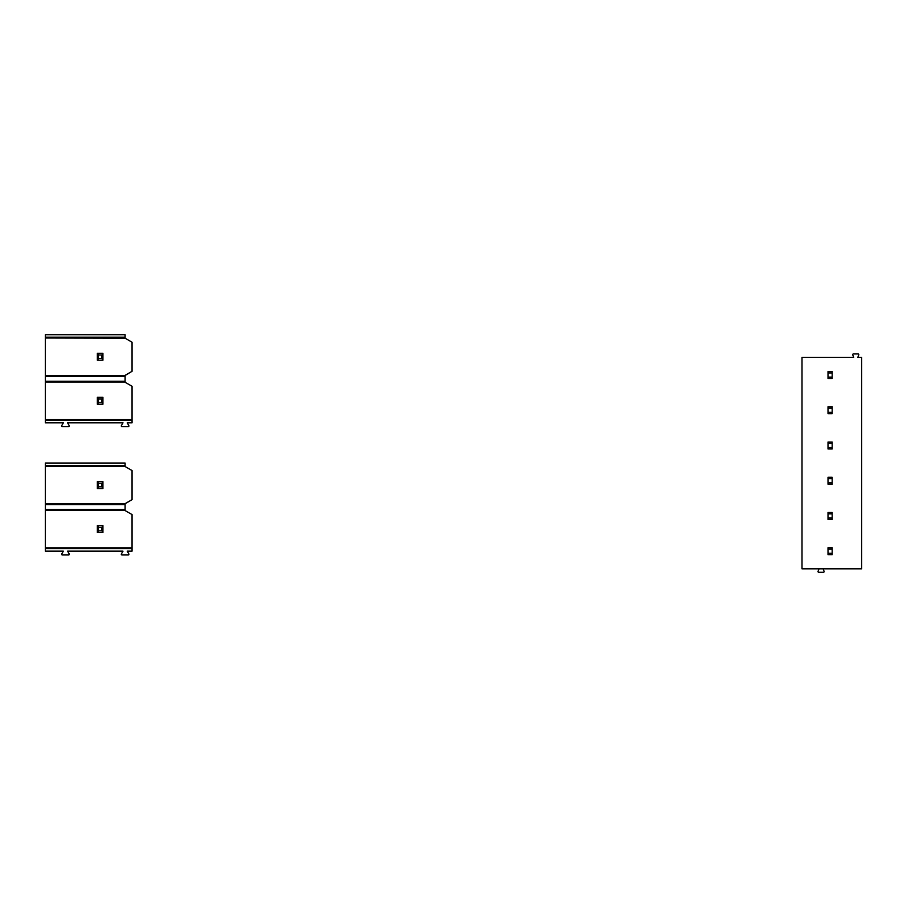 <?xml version="1.0" encoding="UTF-8"?>
<svg xmlns="http://www.w3.org/2000/svg" width="907" height="907" viewBox="0 0 907 907"><rect width="100%" height="100%" fill="white"/><g stroke="black" fill="none" stroke-linecap="round" stroke-linejoin="round"><path stroke-width="1.36" d="M828.012 547.726L828.012 549.12L832.173 549.12L832.173 547.726L828.012 547.726M828.012 553.281L828.012 554.665L832.173 554.665L832.173 553.281L828.012 553.281L828.012 549.12M832.173 553.281L832.173 549.12M832.173 372.947L832.173 371.553L828.012 371.553L828.012 377.108L832.173 377.108L832.173 372.947L828.012 372.947M828.012 377.108L828.012 378.491L832.173 378.491L832.173 377.108M832.173 408.173L832.173 406.79L828.012 406.79L828.012 412.334L832.173 412.334L832.173 408.173L828.012 408.173M828.012 412.334L828.012 413.728L832.173 413.728L832.173 412.334M828.012 442.026L828.012 443.41L832.173 443.41L832.173 442.026L828.012 442.026M828.012 447.57L828.012 448.965L832.173 448.965L832.173 447.57L828.012 447.57L828.012 443.41M832.173 447.57L832.173 443.41M828.012 477.263L828.012 478.647L832.173 478.647L832.173 477.263L828.012 477.263M828.012 482.807L828.012 484.191L832.173 484.191L832.173 482.807L828.012 482.807L828.012 478.647M832.173 482.807L832.173 478.647M828.012 512.489L828.012 513.884L832.173 513.884L832.173 512.489L828.012 512.489M828.012 518.044L828.012 519.428L832.173 519.428L832.173 518.044L828.012 518.044L828.012 513.884M832.173 518.044L832.173 513.884M853.668 357.403L852.75 354.864A0.692 0.692 0 0 1 853.396 353.934L858.101 353.934A0.692 0.692 0 0 1 858.759 354.864L857.841 357.403L861.65 357.403L861.65 568.814L802.003 568.814L802.003 357.403L853.668 357.403M823.159 568.814L824.078 571.353A0.692 0.692 0 0 1 823.431 572.283L818.726 572.283A0.692 0.692 0 0 1 818.069 571.353L818.998 568.814M102.922 404.25L97.366 404.25L97.366 397.311L102.922 397.311L102.922 404.25L97.366 404.25L97.366 397.311L102.922 397.311L102.922 404.25L101.879 402.515L98.409 402.515L97.366 404.25L98.409 402.515L98.409 399.046L101.879 399.046L102.922 397.311L101.879 399.046L101.879 402.515L102.922 404.25M98.409 399.046L97.366 397.311L98.409 399.046L101.879 399.046L101.879 402.515L98.409 402.515L98.409 399.046M45.35 419.51L132.048 419.51L132.048 422.843L127.229 422.843L128.839 425.61L127.229 422.843L132.048 422.843L132.048 420.338L45.35 420.338L45.35 381.223L125.109 381.223L125.109 382.051L45.35 382.051L45.35 376.303L125.109 376.303L125.109 382.051L45.35 382.051L45.35 419.51L132.048 419.51L132.048 386.269L125.109 382.266L132.048 386.269L132.048 420.338L45.35 420.338L45.35 422.843L63.343 422.843L61.744 425.61A0.692 0.692 0 0 0 62.345 426.653L68.581 426.653A0.692 0.692 0 0 0 69.181 425.61L67.583 422.843L122.989 422.843L121.391 425.61A0.692 0.692 0 0 0 121.992 426.653L128.238 426.653A0.692 0.692 0 0 0 128.839 425.61A0.692 0.692 0 0 1 128.238 426.653L121.992 426.653A0.692 0.692 0 0 1 121.391 425.61L122.989 422.843L67.583 422.843L69.181 425.61A0.692 0.692 0 0 1 68.581 426.653L62.345 426.653A0.692 0.692 0 0 1 61.744 425.61L63.343 422.843L45.35 422.843L45.35 419.51M102.922 353.277L102.922 360.204L97.366 360.204L97.366 353.277L102.922 353.277L102.922 360.204L97.366 360.204L97.366 353.277L102.922 353.277L101.879 355.011L101.879 358.469L102.922 360.204L101.879 358.469L98.409 358.469L98.409 355.011L97.366 353.277L98.409 355.011L101.879 355.011L102.922 353.277M98.409 358.469L97.366 360.204L98.409 358.469L98.409 355.011L101.879 355.011L101.879 358.469L98.409 358.469M125.109 337.177L125.109 334.717L45.35 334.717L45.35 337.177L125.109 337.177L125.109 338.016L45.35 338.016L45.35 334.717L125.109 334.717L125.109 337.177L45.35 337.177L45.35 375.464L125.109 375.464L125.109 381.223L45.35 381.223L45.35 338.016L125.109 338.22L125.109 337.177M132.048 371.314L132.048 342.222L125.109 338.22L132.048 342.222L132.048 371.314L125.109 375.328L125.109 376.303L45.35 376.303L45.35 375.464L125.109 375.464L132.048 371.314M102.922 532.568L97.366 532.568L97.366 525.629L102.922 525.629L102.922 532.568L97.366 532.568L97.366 525.629L102.922 525.629L102.922 532.568L101.879 530.833L98.409 530.833L97.366 532.568L98.409 530.833L98.409 527.364L101.879 527.364L102.922 525.629L101.879 527.364L101.879 530.833L102.922 532.568M98.409 527.364L97.366 525.629L98.409 527.364L101.879 527.364L101.879 530.833L98.409 530.833L98.409 527.364M45.35 547.828L132.048 547.828L132.048 551.15L127.229 551.15L128.839 553.928L127.229 551.15L132.048 551.15L132.048 548.656L45.35 548.656L45.35 509.541L125.109 509.541L125.109 510.369L45.35 510.369L45.35 504.621L125.109 504.621L125.109 510.369L45.35 510.369L45.35 547.828L132.048 547.828L132.048 514.575L125.109 510.573L132.048 514.575L132.048 548.656L45.35 548.656L45.35 551.15L63.343 551.15L61.744 553.928A0.692 0.692 0 0 0 62.345 554.971L68.581 554.971A0.692 0.692 0 0 0 69.181 553.928L67.583 551.15L122.989 551.15L121.391 553.928A0.692 0.692 0 0 0 121.992 554.971L128.238 554.971A0.692 0.692 0 0 0 128.839 553.928A0.692 0.692 0 0 1 128.238 554.971L121.992 554.971A0.692 0.692 0 0 1 121.391 553.928L122.989 551.15L67.583 551.15L69.181 553.928A0.692 0.692 0 0 1 68.581 554.971L62.345 554.971A0.692 0.692 0 0 1 61.744 553.928L63.343 551.15L45.35 551.15L45.35 547.828M102.922 481.583L102.922 488.522L97.366 488.522L97.366 481.583L102.922 481.583L102.922 488.522L97.366 488.522L97.366 481.583L102.922 481.583L101.879 483.318L101.879 486.787L102.922 488.522L101.879 486.787L98.409 486.787L98.409 483.318L97.366 481.583L98.409 483.318L101.879 483.318L102.922 481.583M98.409 486.787L97.366 488.522L98.409 486.787L98.409 483.318L101.879 483.318L101.879 486.787L98.409 486.787M125.109 465.495L125.109 463.035L45.35 463.035L45.35 465.495L125.109 465.495L125.109 466.334L45.35 466.334L45.35 463.035L125.109 463.035L125.109 465.495L45.35 465.495L45.35 503.782L125.109 503.782L125.109 509.541L45.35 509.541L45.35 466.334L125.109 466.538L125.109 465.495M132.048 499.632L132.048 470.54L125.109 466.538L132.048 470.54L132.048 499.632L125.109 503.646L125.109 504.621L45.35 504.621L45.35 503.782L125.109 503.782L132.048 499.632"/></g></svg>
